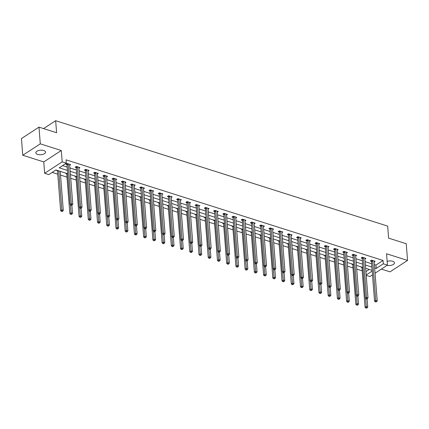 <?xml version="1.0" encoding="UTF-8"?>
<svg xmlns="http://www.w3.org/2000/svg" width="429" height="429" viewBox="0 0 429 429"><rect width="100%" height="100%" fill="white"/><g stroke="black" fill="none" stroke-linecap="round" stroke-linejoin="round"><path stroke-width="0.64" d="M37.666 154.435A4.864 2.284 175.5 0 0 42.873 154.376A4.864 2.284 175.5 0 0 45.544 152.081A4.864 2.284 175.5 0 0 43.726 150.488A4.864 2.284 175.5 0 0 38.513 150.547A4.864 2.284 175.5 0 0 35.848 152.842A4.864 2.284 175.5 0 0 37.666 154.435M387.114 265.342A4.864 2.284 175.5 0 0 392.079 265.052A4.864 2.284 175.5 0 0 394.466 262.848A4.864 2.284 175.5 0 0 392.653 261.25A4.864 2.284 175.5 0 0 387.156 261.406M67.685 173.713L55.899 169.97L48.793 174.598L44.654 173.284L62.184 161.867L66.323 163.181L59.213 167.809L67.428 170.415M43.758 161.926L61.288 150.509L40.294 143.844L38.98 127.14L21.45 138.556L22.764 155.26L43.758 161.926L44.654 173.284M381.354 269.096L390.02 271.847L407.55 260.43L386.556 253.764L387.451 265.122L375.048 273.203M372.49 274.866L369.921 276.539L366.221 275.364M52.156 172.41L57.765 174.19M60.516 175.064L66.988 177.118M70.731 178.303L76.212 180.046M79.96 181.236L85.441 182.974M89.184 184.164L94.664 185.902M98.413 187.092L103.893 188.83M107.636 190.02L113.117 191.763M116.865 192.948L122.345 194.691M126.088 195.876L131.569 197.619M135.312 198.809L140.792 200.547M144.541 201.737L150.021 203.475M153.764 204.665L159.245 206.403M162.993 207.593L168.474 209.331M172.217 210.521L177.697 212.264M181.446 213.449L186.926 215.192M190.669 216.377L196.15 218.12M199.893 219.31L205.373 221.048M209.121 222.238L214.602 223.976M218.345 225.166L223.825 226.903M227.574 228.094L233.054 229.831M236.797 231.022L242.278 232.765M246.026 233.95L251.507 235.693M255.25 236.878L260.73 238.621M264.473 239.811L269.954 241.548M273.702 242.739L279.182 244.476M282.925 245.667L288.406 247.404M292.154 248.595L297.635 250.332M301.378 251.523L306.858 253.266M310.607 254.451L316.087 256.193M319.83 257.384L325.311 259.121M329.054 260.312L334.534 262.049M338.283 263.24L343.763 264.977M347.506 266.168L352.987 267.905M356.735 269.096L362.215 270.838M40.294 143.844L22.764 155.26M38.98 127.14L56.601 132.733L55.657 120.705L387.666 226.104L388.61 238.127L406.236 243.726L407.55 260.43M55.657 120.705L43.549 128.587M365.926 271.621L369.262 269.45M361.218 266.892L360.912 267.095L361.867 267.401M351.995 263.964L351.683 264.167L352.643 264.468M342.766 261.036L342.46 261.24L343.414 261.54M333.542 258.108L333.231 258.306L334.191 258.612M324.313 255.18L324.008 255.378L324.962 255.684M315.09 252.252L314.779 252.45L315.739 252.756M305.866 249.324L305.555 249.522L306.515 249.828M296.637 246.391L296.332 246.595L297.286 246.9M287.414 243.463L287.103 243.667L288.063 243.967M278.185 240.535L277.879 240.739L278.834 241.039M268.962 237.607L268.651 237.805L269.61 238.111M259.733 234.679L259.427 234.877L260.382 235.183M250.509 231.751L250.198 231.95L251.158 232.255M241.286 228.818L240.975 229.022L241.935 229.327M232.057 225.89L231.751 226.094L232.706 226.394M222.833 222.962L222.522 223.166L223.482 223.466M213.604 220.034L213.299 220.238L214.253 220.538M204.381 217.106L204.07 217.305L205.03 217.61M195.157 214.178L194.846 214.377L195.801 214.682M185.929 211.25L185.618 211.449L186.577 211.754M176.705 208.317L176.394 208.521L177.354 208.826M167.476 205.389L167.171 205.593L168.125 205.893M158.253 202.461L157.942 202.665L158.902 202.965M149.024 199.533L148.718 199.732L149.673 200.037M139.8 196.605L139.489 196.804L140.449 197.109M130.577 193.677L130.266 193.876L131.22 194.181M121.348 190.749L121.042 190.948L121.997 191.254M112.125 187.816L111.813 188.02L112.773 188.326M102.896 184.888L102.59 185.092L103.545 185.392M93.672 181.96L93.361 182.164L94.321 182.464M84.443 179.032L84.138 179.231L85.092 179.537M75.22 176.105L74.909 176.303L75.869 176.609M65.996 173.177L65.685 173.375L66.64 173.681M56.767 170.243L56.462 170.447L57.416 170.753M374.372 264.596L375.938 265.095L383.049 260.467L66.061 159.84L66.323 163.181M62.58 165.621L67.165 167.074M69.922 167.948L76.389 170.002M79.145 170.881L85.618 172.935M88.369 173.809L94.841 175.863M97.597 176.737L104.065 178.791M106.821 179.665L113.294 181.719M116.05 182.593L122.517 184.647M125.273 185.521L131.746 187.575M134.497 188.449L140.969 190.508M143.726 191.382L150.193 193.436M152.949 194.31L159.422 196.364M162.178 197.238L168.645 199.292M171.402 200.166L177.874 202.22M180.63 203.094L187.098 205.148M189.854 206.022L196.326 208.076M199.077 208.955L205.55 211.009M208.306 211.883L214.773 213.937M217.53 214.811L224.002 216.865M226.759 217.739L233.226 219.793M235.982 220.667L242.455 222.721M245.211 223.595L251.678 225.649M254.435 226.523L260.907 228.577M263.658 229.456L270.131 231.51M272.887 232.384L279.354 234.438M282.11 235.312L288.583 237.366M291.339 238.24L297.806 240.294M300.563 241.168L307.035 243.222M309.792 244.096L316.259 246.149M319.015 247.024L325.488 249.083M328.239 249.957L334.711 252.011M337.467 252.885L343.935 254.939M346.691 255.813L353.164 257.867M355.92 258.741L362.387 260.794M365.143 261.669L371.616 263.722M374.158 261.904L375.118 261.277L371.568 260.151L370.383 260.923L371.342 261.229M364.934 258.977L365.894 258.349L362.344 257.223L361.159 257.995L362.119 258.301M355.705 256.049L356.665 255.421L353.115 254.295L351.936 255.067L352.89 255.373M346.482 253.121L347.442 252.493L343.892 251.367L342.707 252.139L343.667 252.44M337.253 250.187L338.213 249.565L334.668 248.439L333.483 249.211L334.438 249.512M328.029 247.26L328.989 246.637L325.439 245.511L324.254 246.278L325.214 246.584M318.801 244.332L319.761 243.704L316.216 242.578L315.031 243.35L315.985 243.656M309.577 241.404L310.537 240.776L306.987 239.65L305.802 240.422L306.762 240.728M300.354 238.476L301.314 237.848L297.764 236.722L296.578 237.494L297.538 237.8M291.125 235.548L292.085 234.92L288.535 233.794L287.355 234.566L288.309 234.867M281.901 232.615L282.861 231.992L279.311 230.866L278.126 231.639L279.086 231.939M272.672 229.687L273.632 229.065L270.088 227.938L268.903 228.711L269.857 229.011M263.449 226.759L264.409 226.137L260.859 225.011L259.674 225.777L260.634 226.083M254.22 223.831L255.18 223.203L251.635 222.077L250.45 222.849L251.405 223.155M244.997 220.903L245.956 220.275L242.406 219.149L241.221 219.921L242.181 220.227M235.773 217.975L236.733 217.347L233.183 216.221L231.998 216.994L232.958 217.299M226.544 215.047L227.504 214.42L223.954 213.293L222.774 214.066L223.729 214.366M217.321 212.114L218.281 211.492L214.731 210.366L213.545 211.138L214.505 211.438M208.092 209.186L209.052 208.564L205.507 207.438L204.322 208.204L205.276 208.51M198.868 206.258L199.828 205.636L196.278 204.504L195.093 205.276L196.053 205.582M189.639 203.33L190.599 202.703L187.055 201.576L185.87 202.349L186.824 202.654M180.416 200.402L181.376 199.775L177.826 198.648L176.646 199.421L177.601 199.726M171.192 197.474L172.152 196.847L168.602 195.721L167.417 196.493L168.377 196.798M161.964 194.546L162.923 193.919L159.379 192.793L158.194 193.565L159.148 193.865M152.74 191.613L153.7 190.991L150.15 189.865L148.965 190.637L149.925 190.937M143.511 188.685L144.471 188.063L140.927 186.937L139.741 187.704L140.696 188.009M134.288 185.757L135.248 185.135L131.698 184.003L130.513 184.776L131.472 185.081M125.064 182.829L126.024 182.202L122.474 181.076L121.289 181.848L122.244 182.153M115.835 179.901L116.795 179.274L113.245 178.148L112.066 178.92L113.02 179.225M106.612 176.973L107.572 176.346L104.022 175.22L102.837 175.992L103.797 176.298M97.383 174.04L98.343 173.418L94.798 172.292L93.613 173.064L94.568 173.364M88.16 171.112L89.119 170.49L85.569 169.364L84.384 170.136L85.344 170.436M78.931 168.184L79.891 167.562L76.346 166.436L75.161 167.203L76.115 167.508M69.707 165.256L70.667 164.629L67.117 163.503L65.932 164.275L66.892 164.58M61.288 150.509L62.184 161.867M383.049 260.467L383.311 263.808L387.451 265.122M372.136 270.361L365.664 268.307M362.913 267.433L356.44 265.379M353.684 264.5L347.217 262.446M344.46 261.572L337.988 259.518M335.231 258.644L328.764 256.59M326.008 255.716L319.535 253.662M316.784 252.788L310.312 250.734M307.555 249.86L301.088 247.806M298.332 246.932L291.859 244.873M289.103 243.999L282.636 241.945M279.88 241.071L273.407 239.017M270.651 238.143L264.184 236.089M261.427 235.215L254.955 233.162M252.204 232.287L245.731 230.234M242.975 229.359L236.508 227.306M233.751 226.426L227.279 224.372M224.523 223.498L218.055 221.444M215.299 220.57L208.826 218.517M206.07 217.642L199.603 215.589M196.847 214.714L190.374 212.661M187.623 211.787L181.151 209.733M178.394 208.859L171.927 206.805M169.171 205.925L162.698 203.872M159.942 202.997L153.475 200.944M150.718 200.07L144.246 198.016M141.49 197.142L135.022 195.088M132.266 194.214L125.794 192.16M123.043 191.286L116.57 189.232M113.814 188.358L107.347 186.304M104.59 185.425L98.118 183.371M95.361 182.497L88.894 180.443M86.138 179.569L79.665 177.515M76.909 176.641L70.442 174.587M366.189 274.962L372.19 271.053M374.635 267.937L376.206 268.436L383.311 263.808M70.184 171.289L76.652 173.348M79.408 174.222L85.88 176.276M88.631 177.15L95.104 179.204M97.86 180.078L104.327 182.132M107.084 183.006L113.556 185.06M116.313 185.934L122.78 187.988M125.536 188.862L132.009 190.916M134.765 191.795L141.232 193.849M143.988 194.723L150.461 196.777M153.212 197.651L159.685 199.705M162.441 200.579L168.908 202.633M171.664 203.507L178.137 205.561M180.893 206.435L187.36 208.489M190.117 209.363L196.589 211.417M199.34 212.296L205.813 214.35M208.569 215.224L215.042 217.278M217.793 218.152L224.265 220.206M227.021 221.08L233.489 223.134M236.245 224.008L242.717 226.062M245.474 226.936L251.941 228.989M254.697 229.864L261.17 231.917M263.921 232.797L270.393 234.851M273.15 235.725L279.617 237.779M282.373 238.653L288.846 240.707M291.602 241.581L298.069 243.634M300.826 244.509L307.298 246.562M310.054 247.436L316.522 249.49M319.278 250.37L325.75 252.424M328.501 253.298L334.974 255.352M337.73 256.226L344.197 258.279M346.954 259.154L353.426 261.207M356.183 262.081L362.65 264.135M365.406 265.009L371.879 267.063M375.938 265.095L376.206 268.436M372.629 260.827L371.45 261.599L374.56 301.158L375.745 300.386L372.629 260.827A0.761 0.509 56.9 0 0 372.57 260.564L372.528 260.457M375.901 301.63L375.429 301.936L376.49 301.818L375.901 301.63L375.745 300.386L377.225 300.858L374.109 261.299A0.761 0.509 56.9 0 1 374.131 261.063L374.158 260.977M371.45 261.599A0.761 0.509 56.9 0 0 371.385 261.336L371.053 260.489M374.56 301.158L375.429 301.936M376.49 301.818L377.225 300.858M361.733 267.058L361.91 267.508A0.761 0.509 -123.1 0 1 361.974 267.771L365.084 307.33L366.269 306.558L367.75 307.025L367.117 298.986M365.637 298.498L366.425 307.797L365.953 308.108L367.02 307.984L366.425 307.797M367.75 307.025L367.02 307.984M365.953 308.108L365.084 307.33M363.406 257.899L362.221 258.671L365.336 298.23L366.522 297.458L363.406 257.899A0.761 0.509 56.9 0 0 363.342 257.636L363.299 257.529M366.677 298.697L366.2 299.008L367.267 298.884L366.677 298.697L366.522 297.458L367.996 297.93L364.886 258.371A0.761 0.509 56.9 0 1 364.907 258.135L364.934 258.049M362.221 258.671A0.761 0.509 56.9 0 0 362.156 258.408L361.829 257.561M365.336 298.23L366.2 299.008M367.267 298.884L367.996 297.93M354.182 254.971L352.997 255.743L356.108 295.302L357.293 294.53L354.182 254.971A0.761 0.509 56.9 0 0 354.118 254.708L354.075 254.601M357.448 295.769L356.976 296.08L357.566 296.267L358.043 295.956L357.448 295.769L357.293 294.53L358.773 294.996L355.657 255.443A0.761 0.509 56.9 0 1 355.684 255.207L355.711 255.116M352.997 255.743A0.761 0.509 56.9 0 0 352.933 255.48L352.6 254.633M356.108 295.302L356.976 296.08M358.043 295.956L358.773 294.996M352.509 264.13L352.686 264.58A0.761 0.509 -123.1 0 1 352.745 264.843L355.861 304.402L357.046 303.63L358.521 304.097L357.888 296.058M356.408 295.57L357.201 304.869L356.73 305.18L357.791 305.057L357.201 304.869M358.521 304.097L357.791 305.057M356.73 305.18L355.861 304.402M343.28 261.202L343.457 261.652A0.761 0.509 -123.1 0 1 343.522 261.915L346.632 301.469L347.817 300.702L349.297 301.169L348.664 293.125M347.184 292.642L347.973 301.941L347.501 302.252L348.568 302.129L347.973 301.941M349.297 301.169L348.568 302.129M347.501 302.252L346.632 301.469M344.954 252.043L343.768 252.815L346.884 292.374L348.069 291.602L344.954 252.043A0.761 0.509 56.9 0 0 344.889 251.78L344.852 251.673M348.225 292.841L347.753 293.152L348.815 293.028L348.225 292.841L348.069 291.602L349.544 292.069L346.434 252.509A0.761 0.509 56.9 0 1 346.455 252.273L346.482 252.188M343.768 252.815A0.761 0.509 56.9 0 0 343.709 252.552L343.377 251.705M346.884 292.374L347.753 293.152M348.815 293.028L349.544 292.069M335.73 249.115L334.545 249.887L337.655 289.441L338.84 288.674L335.73 249.115A0.761 0.509 56.9 0 0 335.666 248.852L335.623 248.74M338.996 289.913L338.524 290.219L339.114 290.406L339.591 290.101L338.996 289.913L338.84 288.674L340.32 289.141L337.205 249.581A0.761 0.509 56.9 0 1 337.232 249.346L337.258 249.26M334.545 249.887A0.761 0.509 56.9 0 0 334.481 249.624L334.148 248.772M337.655 289.441L338.524 290.219M339.591 290.101L340.32 289.141M326.501 246.187L325.316 246.954L328.432 286.513L329.617 285.741L326.501 246.187A0.761 0.509 56.9 0 0 326.442 245.924L326.399 245.812M329.772 286.985L329.3 287.291L329.89 287.478L330.362 287.173L329.772 286.985L329.617 285.741L331.097 286.213L327.981 246.654A0.761 0.509 56.9 0 1 328.003 246.418L328.029 246.332M325.316 246.954A0.761 0.509 56.9 0 0 325.257 246.691L324.925 245.844M328.432 286.513L329.3 287.291M330.362 287.173L331.097 286.213M334.057 258.269L334.234 258.719A0.761 0.509 -123.1 0 1 334.293 258.987L337.409 298.541L338.594 297.769L340.074 298.241L339.436 290.197M337.961 289.714L338.749 299.013L338.277 299.319L339.339 299.201L338.749 299.013M340.074 298.241L339.339 299.201M338.277 299.319L337.409 298.541M324.833 255.341L325.005 255.791A0.761 0.509 -123.1 0 1 325.069 256.054L328.185 295.613L329.365 294.841L330.845 295.313L330.212 287.269M328.732 286.786L329.526 296.085L329.048 296.391L330.115 296.273L329.526 296.085M330.845 295.313L330.115 296.273M329.048 296.391L328.185 295.613M315.605 252.413L315.782 252.863A0.761 0.509 -123.1 0 1 315.846 253.126L318.956 292.685L320.141 291.913L321.621 292.385L320.989 284.341M319.508 283.853L320.297 293.157L319.825 293.463L320.887 293.345L320.297 293.157M321.621 292.385L320.887 293.345M319.825 293.463L318.956 292.685M306.381 249.485L306.553 249.935A0.761 0.509 -123.1 0 1 306.617 250.198L309.733 289.757L310.918 288.985L312.392 289.457L311.76 281.413M310.28 280.925L311.073 290.224L310.596 290.535L311.663 290.412L311.073 290.224M312.392 289.457L311.663 290.412M310.596 290.535L309.733 289.757M297.152 246.557L297.329 247.007A0.761 0.509 -123.1 0 1 297.394 247.27L300.504 286.829L301.689 286.057L303.169 286.524L302.536 278.485M301.056 277.997L301.844 287.296L301.373 287.607L302.44 287.484L301.844 287.296M303.169 286.524L302.44 287.484M301.373 287.607L300.504 286.829M287.929 243.629L288.106 244.08A0.761 0.509 -123.1 0 1 288.165 244.342L291.28 283.901L292.465 283.129L293.94 283.596L293.307 275.557M291.827 275.069L292.621 284.368L292.149 284.679L293.211 284.556L292.621 284.368M293.94 283.596L293.211 284.556M292.149 284.679L291.28 283.901M278.7 240.701L278.877 241.152A0.761 0.509 -123.1 0 1 278.941 241.414L282.051 280.968L283.237 280.201L284.717 280.668L284.084 272.624M282.604 272.142L283.392 281.44L282.92 281.746L283.987 281.628L283.392 281.44M284.717 280.668L283.987 281.628M282.92 281.746L282.051 280.968M269.476 237.768L269.653 238.218A0.761 0.509 -123.1 0 1 269.712 238.481L272.828 278.04L274.013 277.268L275.493 277.74L274.86 269.696M273.38 269.214L274.169 278.512L273.697 278.818L274.758 278.7L274.169 278.512M275.493 277.74L274.758 278.7M273.697 278.818L272.828 278.04M260.253 234.84L260.424 235.29A0.761 0.509 -123.1 0 1 260.489 235.553L263.604 275.112L264.784 274.34L266.264 274.812L265.631 266.768M264.151 266.286L264.945 275.584L264.468 275.89L265.535 275.772L264.945 275.584M266.264 274.812L265.535 275.772M264.468 275.89L263.604 275.112M251.024 231.912L251.201 232.362A0.761 0.509 -123.1 0 1 251.265 232.625L254.376 272.184L255.561 271.412L257.041 271.884L256.408 263.84M254.928 263.352L255.716 272.651L255.244 272.962L256.306 272.839L255.716 272.651M257.041 271.884L256.306 272.839M255.244 272.962L254.376 272.184M241.8 228.984L241.977 229.435A0.761 0.509 -123.1 0 1 242.036 229.697L245.152 269.256L246.337 268.484L247.812 268.951L247.179 260.912M245.699 260.424L246.493 269.723L246.015 270.034L247.083 269.911L246.493 269.723M247.812 268.951L247.083 269.911M246.015 270.034L245.152 269.256M232.572 226.056L232.749 226.507A0.761 0.509 -123.1 0 1 232.813 226.769L235.923 266.329L237.108 265.556L238.588 266.023L237.956 257.985M236.476 257.497L237.264 266.795L236.792 267.106L237.859 266.983L237.264 266.795M238.588 266.023L237.859 266.983M236.792 267.106L235.923 266.329M223.348 223.128L223.525 223.579A0.761 0.509 -123.1 0 1 223.584 223.841L226.7 263.395L227.885 262.628L229.359 263.095L228.727 255.057M227.247 254.569L228.04 263.867L227.568 264.178L228.63 264.055L228.04 263.867M229.359 263.095L228.63 264.055M227.568 264.178L226.7 263.395M214.119 220.2L214.296 220.651A0.761 0.509 -123.1 0 1 214.361 220.914L217.471 260.467L218.656 259.695L220.136 260.167L219.503 252.123M218.023 251.641L218.811 260.939L218.34 261.245L219.407 261.127L218.811 260.939M220.136 260.167L219.407 261.127M218.34 261.245L217.471 260.467M204.896 217.267L205.073 217.718A0.761 0.509 -123.1 0 1 205.132 217.98L208.247 257.539L209.432 256.767L210.912 257.239L210.28 249.195M208.8 248.713L209.588 258.011L209.116 258.317L210.178 258.199L209.588 258.011M210.912 257.239L210.178 258.199M209.116 258.317L208.247 257.539M195.672 214.339L195.844 214.79A0.761 0.509 -123.1 0 1 195.908 215.052L199.024 254.612L200.204 253.839L201.684 254.311L201.051 246.267M199.571 245.785L200.364 255.083L199.887 255.389L200.954 255.271L200.364 255.083M201.684 254.311L200.954 255.271M199.887 255.389L199.024 254.612M186.443 211.411L186.62 211.862A0.761 0.509 -123.1 0 1 186.685 212.124L189.795 251.684L190.98 250.911L192.46 251.383L191.827 243.34M190.347 242.852L191.136 252.15L190.664 252.461L191.725 252.338L191.136 252.15M192.46 251.383L191.725 252.338M190.664 252.461L189.795 251.684M177.22 208.483L177.397 208.934A0.761 0.509 -123.1 0 1 177.456 209.196L180.571 248.756L181.757 247.983L183.231 248.45L182.598 240.412M181.118 239.924L181.912 249.222L181.435 249.533L182.502 249.41L181.912 249.222M183.231 248.45L182.502 249.41M181.435 249.533L180.571 248.756M167.991 205.555L168.168 206.006A0.761 0.509 -123.1 0 1 168.232 206.269L171.343 245.828L172.528 245.056L174.008 245.522L173.375 237.484M171.895 236.996L172.683 246.294L172.211 246.605L173.278 246.482L172.683 246.294M174.008 245.522L173.278 246.482M172.211 246.605L171.343 245.828M317.278 243.254L316.093 244.026L319.208 283.585L320.388 282.813L317.278 243.254A0.761 0.509 56.9 0 0 317.213 242.991L317.17 242.884M320.549 284.057L320.072 284.363L321.139 284.245L320.549 284.057L320.388 282.813L321.868 283.285L318.758 243.726A0.761 0.509 56.9 0 1 318.779 243.49L318.806 243.404M316.093 244.026A0.761 0.509 56.9 0 0 316.028 243.763L315.701 242.916M319.208 283.585L320.072 284.363M321.139 284.245L321.868 283.285M308.049 240.326L306.869 241.098L309.979 280.657L311.164 279.885L308.049 240.326A0.761 0.509 56.9 0 0 307.99 240.063L307.947 239.956M311.32 281.124L310.848 281.435L311.91 281.317L311.32 281.124L311.164 279.885L312.644 280.357L309.529 240.798A0.761 0.509 56.9 0 1 309.55 240.562L309.577 240.476M306.869 241.098A0.761 0.509 56.9 0 0 306.805 240.835L306.472 239.988M309.979 280.657L310.848 281.435M311.91 281.317L312.644 280.357M298.825 237.398L297.64 238.17L300.756 277.729L301.941 276.957L298.825 237.398A0.761 0.509 56.9 0 0 298.761 237.135L298.718 237.028M302.096 278.196L301.619 278.507L302.686 278.383L302.096 278.196L301.941 276.957L303.416 277.424L300.305 237.87A0.761 0.509 56.9 0 1 300.327 237.634L300.354 237.548M297.64 238.17A0.761 0.509 56.9 0 0 297.576 237.907L297.249 237.06M300.756 277.729L301.619 278.507M302.686 278.383L303.416 277.424M289.602 234.47L288.417 235.242L291.527 274.801L292.712 274.029L289.602 234.47A0.761 0.509 56.9 0 0 289.537 234.207L289.495 234.1M292.868 275.268L292.396 275.579L292.986 275.767L293.463 275.456L292.868 275.268L292.712 274.029L294.192 274.496L291.076 234.942A0.761 0.509 56.9 0 1 291.103 234.706L291.13 234.615M288.417 235.242A0.761 0.509 56.9 0 0 288.352 234.979L288.02 234.132M291.527 274.801L292.396 275.579M293.463 275.456L294.192 274.496M280.373 231.542L279.188 232.314L282.303 271.868L283.489 271.101L280.373 231.542A0.761 0.509 56.9 0 0 280.309 231.279L280.271 231.172M283.644 272.34L283.172 272.651L283.762 272.839L284.234 272.528L283.644 272.34L283.489 271.101L284.963 271.568L281.853 232.009A0.761 0.509 56.9 0 1 281.874 231.773L281.901 231.687M279.188 232.314A0.761 0.509 56.9 0 0 279.129 232.051L278.796 231.199M282.303 271.868L283.172 272.651M284.234 272.528L284.963 271.568M271.149 228.614L269.964 229.386L273.075 268.94L274.26 268.168L271.149 228.614A0.761 0.509 56.9 0 0 271.085 228.351L271.042 228.239M274.415 269.412L273.943 269.718L274.533 269.905L275.01 269.6L274.415 269.412L274.26 268.168L275.74 268.64L272.624 229.081A0.761 0.509 56.9 0 1 272.651 228.845L272.678 228.759M269.964 229.386A0.761 0.509 56.9 0 0 269.9 229.124L269.568 228.271M273.075 268.94L273.943 269.718M275.01 269.6L275.74 268.64M261.921 225.686L260.735 226.453L263.851 266.012L265.036 265.24L261.921 225.686A0.761 0.509 56.9 0 0 261.862 225.423L261.819 225.311M265.192 266.484L264.72 266.79L265.782 266.672L265.192 266.484L265.036 265.24L266.516 265.712L263.401 226.153A0.761 0.509 56.9 0 1 263.422 225.917L263.449 225.831M260.735 226.453A0.761 0.509 56.9 0 0 260.676 226.19L260.344 225.343M263.851 266.012L264.72 266.79M265.782 266.672L266.516 265.712M252.697 222.753L251.512 223.525L254.628 263.084L255.807 262.312L252.697 222.753A0.761 0.509 56.9 0 0 252.633 222.49L252.59 222.383M255.968 263.556L255.491 263.862L256.558 263.744L255.968 263.556L255.807 262.312L257.287 262.784L254.177 223.225A0.761 0.509 56.9 0 1 254.199 222.989L254.225 222.903M251.512 223.525A0.761 0.509 56.9 0 0 251.448 223.262L251.121 222.415M254.628 263.084L255.491 263.862M256.558 263.744L257.287 262.784M243.468 219.825L242.288 220.597L245.399 260.156L246.584 259.384L243.468 219.825A0.761 0.509 56.9 0 0 243.409 219.562L243.366 219.455M246.739 260.623L246.267 260.934L246.857 261.122L247.329 260.811L246.739 260.623L246.584 259.384L248.064 259.856L244.948 220.297A0.761 0.509 56.9 0 1 244.97 220.061L245.002 219.975M242.288 220.597A0.761 0.509 56.9 0 0 242.224 220.334L241.892 219.487M245.399 260.156L246.267 260.934M247.329 260.811L248.064 259.856M234.245 216.897L233.06 217.669L236.175 257.228L237.36 256.456L234.245 216.897A0.761 0.509 56.9 0 0 234.18 216.634L234.137 216.527M237.516 257.695L237.039 258.006L238.106 257.883L237.516 257.695L237.36 256.456L238.835 256.923L235.725 217.369A0.761 0.509 56.9 0 1 235.746 217.133L235.773 217.042M233.06 217.669A0.761 0.509 56.9 0 0 233.001 217.406L232.668 216.559M236.175 257.228L237.039 258.006M238.106 257.883L238.835 256.923M225.021 213.969L223.836 214.741L226.946 254.3L228.131 253.528L225.021 213.969A0.761 0.509 56.9 0 0 224.957 213.706L224.914 213.599M228.287 254.767L227.815 255.078L228.405 255.266L228.882 254.955L228.287 254.767L228.131 253.528L229.612 253.995L226.496 214.441A0.761 0.509 56.9 0 1 226.523 214.205L226.55 214.114M223.836 214.741A0.761 0.509 56.9 0 0 223.772 214.479L223.439 213.631M226.946 254.3L227.815 255.078M228.882 254.955L229.612 253.995M215.792 211.041L214.607 211.813L217.723 251.367L218.908 250.6L215.792 211.041A0.761 0.509 56.9 0 0 215.733 210.778L215.69 210.666M219.063 251.839L218.592 252.15L219.653 252.027L219.063 251.839L218.908 250.6L220.383 251.067L217.272 211.508A0.761 0.509 56.9 0 1 217.294 211.272L217.321 211.186M214.607 211.813A0.761 0.509 56.9 0 0 214.548 211.551L214.216 210.698M217.723 251.367L218.592 252.15M219.653 252.027L220.383 251.067M206.569 208.113L205.384 208.885L208.494 248.439L209.679 247.667L206.569 208.113A0.761 0.509 56.9 0 0 206.505 207.851L206.462 207.738M209.835 248.911L209.363 249.217L209.953 249.405L210.43 249.099L209.835 248.911L209.679 247.667L211.159 248.139L208.044 208.58A0.761 0.509 56.9 0 1 208.07 208.344L208.097 208.258M205.384 208.885A0.761 0.509 56.9 0 0 205.319 208.623L204.987 207.77M208.494 248.439L209.363 249.217M210.43 249.099L211.159 248.139M197.34 205.185L196.155 205.952L199.271 245.511L200.456 244.739L197.34 205.185A0.761 0.509 56.9 0 0 197.281 204.923L197.238 204.81M200.611 245.983L200.139 246.289L201.201 246.171L200.611 245.983L200.456 244.739L201.936 245.211L198.82 205.652A0.761 0.509 56.9 0 1 198.841 205.416L198.868 205.33M196.155 205.952A0.761 0.509 56.9 0 0 196.096 205.689L195.763 204.842M199.271 245.511L200.139 246.289M201.201 246.171L201.936 245.211M188.117 202.252L186.931 203.024L190.047 242.583L191.227 241.811L188.117 202.252A0.761 0.509 56.9 0 0 188.052 201.989L188.009 201.882M191.388 243.055L190.91 243.361L191.977 243.243L191.388 243.055L191.227 241.811L192.707 242.283L189.597 202.724A0.761 0.509 56.9 0 1 189.618 202.488L189.645 202.402M186.931 203.024A0.761 0.509 56.9 0 0 186.867 202.761L186.54 201.914M190.047 242.583L190.91 243.361M191.977 243.243L192.707 242.283M178.888 199.324L177.708 200.096L180.818 239.655L182.003 238.883L178.888 199.324A0.761 0.509 56.9 0 0 178.829 199.061L178.786 198.954M182.159 240.122L181.687 240.433L182.277 240.621L182.754 240.31L182.159 240.122L182.003 238.883L183.483 239.355L180.368 199.796A0.761 0.509 56.9 0 1 180.389 199.56L180.421 199.474M177.708 200.096A0.761 0.509 56.9 0 0 177.644 199.834L177.311 198.986M180.818 239.655L181.687 240.433M182.754 240.31L183.483 239.355M169.664 196.396L168.479 197.168L171.595 236.728L172.78 235.955L169.664 196.396A0.761 0.509 56.9 0 0 169.6 196.133L169.557 196.026M172.935 237.194L172.458 237.505L173.525 237.382L172.935 237.194L172.78 235.955L174.254 236.422L171.144 196.868A0.761 0.509 56.9 0 1 171.166 196.632L171.192 196.541M168.479 197.168A0.761 0.509 56.9 0 0 168.42 196.906L168.088 196.058M171.595 236.728L172.458 237.505M173.525 237.382L174.254 236.422M160.441 193.468L159.256 194.24L162.366 233.8L163.551 233.027L160.441 193.468A0.761 0.509 56.9 0 0 160.376 193.206L160.333 193.098M163.706 234.266L163.234 234.577L163.824 234.765L164.302 234.454L163.706 234.266L163.551 233.027L165.031 233.494L161.915 193.935A0.761 0.509 56.9 0 1 161.942 193.704L161.969 193.613M159.256 194.24A0.761 0.509 56.9 0 0 159.191 193.978L158.859 193.13M162.366 233.8L163.234 234.577M164.302 234.454L165.031 233.494M151.212 190.54L150.027 191.313L153.142 230.866L154.327 230.1L151.212 190.54A0.761 0.509 56.9 0 0 151.153 190.278L151.11 190.165M154.483 231.338L154.011 231.644L154.601 231.837L155.073 231.526L154.483 231.338L154.327 230.1L155.802 230.566L152.692 191.007A0.761 0.509 56.9 0 1 152.713 190.771L152.74 190.685M150.027 191.313A0.761 0.509 56.9 0 0 149.968 191.05L149.635 190.197M153.142 230.866L154.011 231.644M155.073 231.526L155.802 230.566M141.988 187.612L140.803 188.385L143.913 227.938L145.099 227.166L141.988 187.612A0.761 0.509 56.9 0 0 141.924 187.35L141.881 187.237M145.259 228.41L144.782 228.716L145.372 228.904L145.849 228.598L145.259 228.41L145.099 227.166L146.579 227.638L143.463 188.079A0.761 0.509 56.9 0 1 143.49 187.843L143.517 187.757M140.803 188.385A0.761 0.509 56.9 0 0 140.739 188.117L140.406 187.269M143.913 227.938L144.782 228.716M145.849 228.598L146.579 227.638M158.768 202.627L158.944 203.078A0.761 0.509 -123.1 0 1 159.003 203.341L162.119 242.894L163.304 242.128L164.779 242.594L164.146 234.556M162.666 234.068L163.46 243.366L162.988 243.677L164.05 243.554L163.46 243.366M164.779 242.594L164.05 243.554M162.988 243.677L162.119 242.894M149.539 199.694L149.716 200.145A0.761 0.509 -123.1 0 1 149.78 200.413L152.89 239.967L154.075 239.194L155.555 239.666L154.923 231.622M153.443 231.14L154.236 240.438L153.759 240.744L154.826 240.626L154.236 240.438M155.555 239.666L154.826 240.626M153.759 240.744L152.89 239.967M140.315 196.766L140.492 197.217A0.761 0.509 -123.1 0 1 140.551 197.479L143.667 237.039L144.852 236.266L146.332 236.738L145.699 228.695M144.219 228.212L145.007 237.51L144.535 237.816L145.597 237.698L145.007 237.51M146.332 236.738L145.597 237.698M144.535 237.816L143.667 237.039M131.092 193.838L131.263 194.289A0.761 0.509 -123.1 0 1 131.328 194.552L134.443 234.111L135.623 233.338L137.103 233.81L136.47 225.767M134.99 225.279L135.784 234.583L135.307 234.888L136.374 234.77L135.784 234.583M137.103 233.81L136.374 234.77M135.307 234.888L134.443 234.111M132.759 184.684L131.574 185.451L134.69 225.011L135.875 224.238L132.759 184.684A0.761 0.509 56.9 0 0 132.7 184.416L132.658 184.309M136.031 225.482L135.559 225.788L136.149 225.976L136.62 225.67L136.031 225.482L135.875 224.238L137.355 224.71L134.239 185.151A0.761 0.509 56.9 0 1 134.261 184.915L134.288 184.829M131.574 185.451A0.761 0.509 56.9 0 0 131.515 185.189L131.183 184.341M134.69 225.011L135.559 225.788M136.62 225.67L137.355 224.71M123.536 181.751L122.351 182.523L125.466 222.083L126.646 221.31L123.536 181.751A0.761 0.509 56.9 0 0 123.472 181.488L123.429 181.381M126.807 222.554L126.33 222.86L127.397 222.742L126.807 222.554L126.646 221.31L128.126 221.782L125.016 182.223A0.761 0.509 56.9 0 1 125.037 181.987L125.064 181.901M122.351 182.523A0.761 0.509 56.9 0 0 122.286 182.261L121.959 181.413M125.466 222.083L126.33 222.86M127.397 222.742L128.126 221.782M114.307 178.823L113.127 179.595L116.238 219.155L117.423 218.382L114.307 178.823A0.761 0.509 56.9 0 0 114.248 178.561L114.205 178.453M117.578 219.621L117.106 219.932L117.696 220.12L118.173 219.809L117.578 219.621L117.423 218.382L118.903 218.849L115.787 179.295A0.761 0.509 56.9 0 1 115.814 179.059L115.841 178.973M113.127 179.595A0.761 0.509 56.9 0 0 113.063 179.333L112.73 178.485M116.238 219.155L117.106 219.932M118.173 219.809L118.903 218.849M105.084 175.895L103.898 176.668L107.014 216.227L108.199 215.455L105.084 175.895A0.761 0.509 56.9 0 0 105.019 175.633L104.976 175.525M108.355 216.693L107.877 217.004L108.945 216.881L108.355 216.693L108.199 215.455L109.674 215.921L106.564 176.367A0.761 0.509 56.9 0 1 106.585 176.131L106.612 176.04M103.898 176.668A0.761 0.509 56.9 0 0 103.839 176.405L103.507 175.558M107.014 216.227L107.877 217.004M108.945 216.881L109.674 215.921M95.86 172.967L94.675 173.74L97.785 213.299L98.97 212.527L95.86 172.967A0.761 0.509 56.9 0 0 95.796 172.705L95.753 172.597M99.126 213.765L98.654 214.076L99.244 214.264L99.721 213.953L99.126 213.765L98.97 212.527L100.45 212.993L97.335 173.434A0.761 0.509 56.9 0 1 97.362 173.198L97.388 173.112M94.675 173.74A0.761 0.509 56.9 0 0 94.611 173.477L94.278 172.63M97.785 213.299L98.654 214.076M99.721 213.953L100.45 212.993M86.631 170.04L85.446 170.812L88.562 210.366L89.747 209.599L86.631 170.04A0.761 0.509 56.9 0 0 86.572 169.777L86.529 169.664M89.902 210.837L89.43 211.143L90.02 211.331L90.492 211.025L89.902 210.837L89.747 209.599L91.221 210.065L88.111 170.506A0.761 0.509 56.9 0 1 88.133 170.27L88.16 170.184M85.446 170.812A0.761 0.509 56.9 0 0 85.387 170.549L85.055 169.696M88.562 210.366L89.43 211.143M90.492 211.025L91.221 210.065M77.408 167.112L76.223 167.878L79.333 207.438L80.518 206.665L77.408 167.112A0.761 0.509 56.9 0 0 77.343 166.849L77.3 166.736M80.679 207.909L80.202 208.215L80.791 208.403L81.269 208.097L80.679 207.909L80.518 206.665L81.998 207.137L78.882 167.578A0.761 0.509 56.9 0 1 78.909 167.342L78.936 167.256M76.223 167.878A0.761 0.509 56.9 0 0 76.158 167.616L75.826 166.768M79.333 207.438L80.202 208.215M81.269 208.097L81.998 207.137M121.863 190.91L122.04 191.361A0.761 0.509 -123.1 0 1 122.104 191.624L125.214 231.183L126.399 230.411L127.88 230.882L127.247 222.839M125.767 222.351L126.555 231.649L126.083 231.96L127.15 231.837L126.555 231.649M127.88 230.882L127.15 231.837M126.083 231.96L125.214 231.183M112.639 187.982L112.816 188.433A0.761 0.509 -123.1 0 1 112.875 188.696L115.991 228.255L117.176 227.483L118.651 227.949L118.018 219.911M116.538 219.423L117.332 228.721L116.854 229.032L117.921 228.909L117.332 228.721M118.651 227.949L117.921 228.909M116.854 229.032L115.991 228.255M103.41 185.055L103.587 185.505A0.761 0.509 -123.1 0 1 103.652 185.768L106.762 225.327L107.947 224.555L109.427 225.021L108.794 216.983M107.314 216.495L108.103 225.793L107.631 226.104L108.698 225.981L108.103 225.793M109.427 225.021L108.698 225.981M107.631 226.104L106.762 225.327M94.187 182.127L94.364 182.577A0.761 0.509 -123.1 0 1 94.423 182.84L97.539 222.394L98.724 221.627L100.198 222.093L99.566 214.05M98.091 213.567L98.879 222.866L98.407 223.171L99.469 223.053L98.879 222.866M100.198 222.093L99.469 223.053M98.407 223.171L97.539 222.394M84.958 179.193L85.135 179.644A0.761 0.509 -123.1 0 1 85.199 179.912L88.31 219.466L89.495 218.693L90.975 219.165L90.342 211.122M88.862 210.639L89.656 219.938L89.178 220.243L90.246 220.125L89.656 219.938M90.975 219.165L90.246 220.125M89.178 220.243L88.31 219.466M75.735 176.265L75.912 176.716A0.761 0.509 -123.1 0 1 75.971 176.979L79.086 216.538L80.271 215.766L81.751 216.237L81.119 208.194M79.638 207.711L80.427 217.01L79.955 217.315L81.017 217.197L80.427 217.01M81.751 216.237L81.017 217.197M79.955 217.315L79.086 216.538M66.511 173.337L66.683 173.788A0.761 0.509 -123.1 0 1 66.747 174.051L69.863 213.61L71.042 212.838L72.522 213.31L71.89 205.266M70.41 204.778L71.203 214.082L70.726 214.387L71.793 214.269L71.203 214.082M72.522 213.31L71.793 214.269M70.726 214.387L69.863 213.61M68.179 164.178L66.999 164.951L70.109 204.51L71.294 203.737L68.179 164.178A0.761 0.509 56.9 0 0 68.12 163.916L68.077 163.808M71.45 204.982L70.978 205.287L72.04 205.169L71.45 204.982L71.294 203.737L72.774 204.209L69.659 164.65A0.761 0.509 56.9 0 1 69.68 164.414L69.707 164.328M66.999 164.951A0.761 0.509 56.9 0 0 66.935 164.688L66.602 163.84M70.109 204.51L70.978 205.287M72.04 205.169L72.774 204.209M57.282 170.41L57.459 170.86A0.761 0.509 -123.1 0 1 57.524 171.123L60.634 210.682L61.819 209.91L63.299 210.376L60.226 171.343M58.746 170.876L61.974 211.148L61.503 211.459L62.57 211.336L61.974 211.148M63.299 210.376L62.57 211.336M61.503 211.459L60.634 210.682M372.57 260.564L371.385 261.336M361.91 267.508L362.317 267.24M361.974 267.771L362.628 267.342M363.342 257.636L362.156 258.408M354.118 254.708L352.933 255.48M352.686 264.58L353.094 264.312M352.745 264.843L353.405 264.414M343.457 261.652L343.865 261.384M343.522 261.915L344.181 261.486M344.889 251.78L343.709 252.552M335.666 248.852L334.481 249.624M326.442 245.924L325.257 246.691M334.234 258.719L334.641 258.456M334.293 258.987L334.952 258.558M325.005 255.791L325.413 255.528M325.069 256.054L325.729 255.625M315.782 252.863L316.189 252.601M315.846 253.126L316.5 252.697M306.553 249.935L306.96 249.673M306.617 250.198L307.277 249.769M297.329 247.007L297.737 246.739M297.394 247.27L298.048 246.841M288.106 244.08L288.513 243.811M288.165 244.342L288.824 243.913M278.877 241.152L279.284 240.883M278.941 241.414L279.601 240.985M269.653 238.218L270.061 237.956M269.712 238.481L270.372 238.057M260.424 235.29L260.832 235.028M260.489 235.553L261.148 235.124M251.201 232.362L251.608 232.1M251.265 232.625L251.92 232.196M241.977 229.435L242.38 229.166M242.036 229.697L242.696 229.268M232.749 226.507L233.156 226.239M232.813 226.769L233.473 226.34M223.525 223.579L223.933 223.311M223.584 223.841L224.244 223.412M214.296 220.651L214.704 220.383M214.361 220.914L215.02 220.485M205.073 217.718L205.48 217.455M205.132 217.98L205.791 217.551M195.844 214.79L196.251 214.527M195.908 215.052L196.568 214.623M186.62 211.862L187.028 211.599M186.685 212.124L187.339 211.695M177.397 208.934L177.804 208.666M177.456 209.196L178.115 208.767M168.168 206.006L168.576 205.738M168.232 206.269L168.892 205.84M317.213 242.991L316.028 243.763M307.99 240.063L306.805 240.835M298.761 237.135L297.576 237.907M289.537 234.207L288.352 234.979M280.309 231.279L279.129 232.051M271.085 228.351L269.9 229.124M261.862 225.423L260.676 226.19M252.633 222.49L251.448 223.262M243.409 219.562L242.224 220.334M234.18 216.634L233.001 217.406M224.957 213.706L223.772 214.479M215.733 210.778L214.548 211.551M206.505 207.851L205.319 208.623M197.281 204.923L196.096 205.689M188.052 201.989L186.867 202.761M178.829 199.061L177.644 199.834M169.6 196.133L168.42 196.906M160.376 193.206L159.191 193.978M151.153 190.278L149.968 191.05M141.924 187.35L140.739 188.117M158.944 203.078L159.352 202.81M159.003 203.341L159.663 202.912M149.716 200.145L150.123 199.882M149.78 200.413L150.44 199.984M140.492 197.217L140.9 196.954M140.551 197.479L141.211 197.05M131.263 194.289L131.671 194.026M131.328 194.552L131.987 194.123M132.7 184.416L131.515 185.189M123.472 181.488L122.286 182.261M114.248 178.561L113.063 179.333M105.019 175.633L103.839 176.405M95.796 172.705L94.611 173.477M86.572 169.777L85.387 170.549M77.343 166.849L76.158 167.616M122.04 191.361L122.447 191.098M122.104 191.624L122.758 191.195M112.816 188.433L113.224 188.165M112.875 188.696L113.535 188.267M103.587 185.505L103.995 185.237M103.652 185.768L104.311 185.339M94.364 182.577L94.771 182.309M94.423 182.84L95.082 182.411M85.135 179.644L85.543 179.381M85.199 179.912L85.859 179.483M75.912 176.716L76.319 176.453M75.971 176.979L76.63 176.55M66.683 173.788L67.09 173.525M66.747 174.051L67.407 173.622M68.12 163.916L66.935 164.688M57.459 170.86L57.867 170.597M57.524 171.123L58.178 170.694"/></g></svg>

